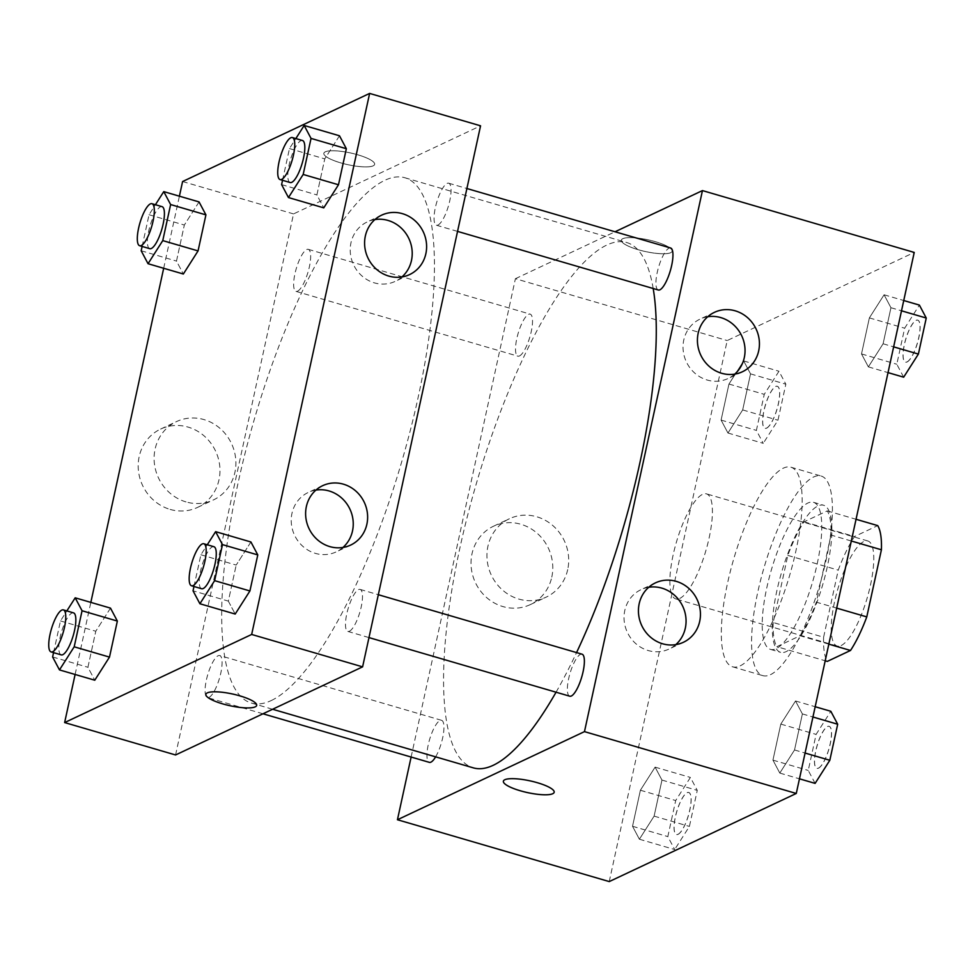 <?xml version="1.0" encoding="UTF-8"?>
<svg xmlns="http://www.w3.org/2000/svg" width="975" height="975" viewBox="0 0 975 975"><rect width="100%" height="100%" fill="white"/><g stroke="black" fill="none" stroke-linecap="round" stroke-linejoin="round"><path stroke-width="0.73" stroke-dasharray="4.88 3.66" d="M679.794 598.418A54.722 15.344 -73.7 0 0 707.618 544.294A54.722 15.344 -73.7 0 0 706.485 493.862A54.722 15.344 -73.7 0 0 676.418 542.1A54.722 15.344 -73.7 0 0 675.809 598.93A54.722 15.344 -73.7 0 0 679.794 598.418M841.169 645.535A54.722 15.344 -73.7 0 0 868.981 591.411A54.722 15.344 -73.7 0 0 867.848 540.979A54.722 15.344 -73.7 0 0 837.781 589.205A54.722 15.344 -73.7 0 0 837.172 646.035A54.722 15.344 -73.7 0 0 841.169 645.535M851.321 541.003L830.98 535.056A74.563 20.902 -73.7 0 0 827.3 510.888L804.095 521.82A74.563 20.902 -73.7 0 0 787.824 555.397L773.187 622.513L823.607 637.236L838.244 570.119A74.563 20.902 -73.7 0 1 854.514 536.543L877.719 525.61M823.607 637.236A74.563 20.902 -73.7 0 0 827.3 661.403M830.98 535.056L816.343 602.172L836.684 608.12M828.835 644.146L800.073 635.749L776.868 646.681L825.203 660.794M800.073 635.749A74.563 20.902 -73.7 0 0 816.343 602.172M773.187 622.513A74.563 20.902 -73.7 0 0 776.868 646.681M827.263 566.926A76.623 21.474 106.3 0 1 780.609 652.336A76.623 21.474 106.3 0 1 781.463 572.764A76.623 21.474 106.3 0 1 823.558 505.233A76.623 21.474 106.3 0 1 827.263 566.926M817.172 563.977A76.623 21.474 -73.7 0 0 813.467 502.296A76.623 21.474 -73.7 0 0 771.383 569.827A76.623 21.474 -73.7 0 0 770.518 649.387A76.623 21.474 -73.7 0 0 776.112 648.668A76.623 21.474 -73.7 0 0 817.172 563.977M787.824 555.397L838.244 570.119M827.3 510.888L856.05 519.285M804.095 521.82L854.514 536.543M770.445 674.688A103.984 29.14 -73.7 0 0 823.302 571.85A103.984 29.14 -73.7 0 0 821.145 476.032A103.984 29.14 -73.7 0 0 764.022 567.669A103.984 29.14 -73.7 0 0 762.852 675.651A103.984 29.14 -73.7 0 0 770.445 674.688M740.183 665.852A103.984 29.14 -73.7 0 0 793.041 563.014A103.984 29.14 -73.7 0 0 790.883 467.196A103.984 29.14 -73.7 0 0 733.761 558.833A103.984 29.14 -73.7 0 0 732.603 666.815A103.984 29.14 -73.7 0 0 740.183 665.852M609.241 881.583L727.204 340.543L914.233 252.428M795.527 700.988L802.388 713.919L794.527 749.97L779.805 773.078L772.943 760.134L780.804 724.096L795.527 700.988L802.388 713.919L794.527 749.97L779.805 773.078L772.943 760.134L780.804 724.096L795.527 700.988L815.185 706.729M868.372 366.88L861.51 353.937L869.371 317.899L884.093 294.791L890.955 307.722L883.094 343.773L868.372 366.88L861.51 353.937L869.371 317.899L884.093 294.791L890.955 307.722L883.094 343.773L868.372 366.88L888.03 372.621M727.959 433.022L721.098 420.091L728.959 384.04L743.669 360.945L750.531 373.876L742.682 409.927L727.959 433.022L721.098 420.091L728.959 384.04L743.669 360.945L750.531 373.876L742.682 409.927L727.959 433.022L763.254 443.332L756.393 430.389L764.254 394.351L778.976 371.243L785.838 384.187L777.977 420.225L763.254 443.332M639.393 839.219L632.531 826.288L640.392 790.237L655.102 767.142L661.964 780.073L654.115 816.124L639.393 839.219L632.531 826.288L640.392 790.237L655.102 767.142L661.964 780.073L654.115 816.124L639.393 839.219L674.688 849.53L667.826 836.587L675.687 800.548L690.41 777.441L697.271 790.384L689.41 826.422L674.688 849.53M638.198 249.71A25.996 6.008 -167.7 0 0 672.141 251.221A25.996 6.008 -167.7 0 0 648.022 239.826A25.996 6.008 -167.7 0 0 621.343 240.155A25.996 6.008 -167.7 0 0 638.198 249.71A25.996 6.008 12.3 0 1 621.343 240.155A25.996 6.008 12.3 0 1 648.022 239.826A25.996 6.008 12.3 0 1 672.141 251.233A25.996 6.008 12.3 0 1 638.198 249.722M411.121 757.039L515.409 278.704L727.204 340.543M515.409 278.704L615.042 231.77M551.801 577.066A43.29 40.341 64.8 0 0 537.03 533.167A43.29 40.341 64.8 0 0 493.447 526.256A43.29 40.341 64.8 0 0 475.41 582.611A43.29 40.341 64.8 0 0 530.351 604.585A43.29 40.341 64.8 0 0 551.801 577.066M567.706 569.571A43.29 40.341 -115.2 0 1 546.268 597.09A43.29 40.341 -115.2 0 1 491.327 575.116A43.29 40.341 -115.2 0 1 509.364 518.761A43.29 40.341 -115.2 0 1 552.947 525.671A43.29 40.341 -115.2 0 1 567.706 569.571M554.178 792.273L554.178 792.261A25.996 6.008 -167.7 0 0 537.322 782.693A25.996 6.008 -167.7 0 0 503.38 781.182L503.38 781.194M707.716 316.753A32.833 30.591 64.8 0 0 700.038 319.117A32.833 30.591 64.8 0 0 683.78 339.995A32.833 30.591 64.8 0 0 694.98 373.291A32.833 30.591 64.8 0 0 728.033 378.532A32.833 30.591 64.8 0 0 734.748 374.12M648.728 587.279A32.833 30.591 64.8 0 0 641.062 589.643A32.833 30.591 64.8 0 0 624.792 610.508A32.833 30.591 64.8 0 0 635.993 643.805A32.833 30.591 64.8 0 0 669.045 649.045A32.833 30.591 64.8 0 0 675.76 644.646M435.63 756.844A21.889 6.13 -73.7 0 0 443.308 734.48A21.889 6.13 -73.7 0 0 441.59 720.33A21.889 6.13 -73.7 0 0 439.993 720.537A21.889 6.13 -73.7 0 0 428.866 742.182A21.889 6.13 -73.7 0 0 429.317 762.352M670.568 247.979A21.889 6.13 -73.7 0 0 658.552 267.272A21.889 6.13 -73.7 0 0 658.308 290.002M582.002 654.176A21.889 6.13 -73.7 0 0 569.985 673.469A21.889 6.13 -73.7 0 0 569.741 696.199M519.48 355.948A21.889 6.13 -73.7 0 0 530.607 334.303A21.889 6.13 -73.7 0 0 530.156 314.133A21.889 6.13 -73.7 0 0 518.127 333.426A21.889 6.13 -73.7 0 0 517.883 356.155A21.889 6.13 -73.7 0 0 519.48 355.948M556.055 692.213A273.634 76.696 -73.7 0 0 576.554 652.592M653.189 288.515A273.634 76.696 -73.7 0 0 626.632 242.507A273.634 76.696 -73.7 0 0 476.324 483.673A273.634 76.696 -73.7 0 0 473.253 767.837M271.355 700.501A273.634 76.696 -73.7 0 0 410.451 429.878A273.634 76.696 -73.7 0 0 404.759 177.718A273.634 76.696 -73.7 0 0 254.451 418.884A273.634 76.696 -73.7 0 0 251.379 703.048A273.634 76.696 -73.7 0 0 271.355 700.501M218.12 655.748A21.889 6.13 106.3 0 1 219.716 655.541A21.889 6.13 106.3 0 1 219.473 678.283A21.889 6.13 106.3 0 1 207.443 697.576A21.889 6.13 106.3 0 1 206.993 677.406A21.889 6.13 106.3 0 1 218.12 655.748M438.019 225.018A21.889 6.13 -73.7 0 0 449.146 203.373A21.889 6.13 -73.7 0 0 448.695 183.202A21.889 6.13 -73.7 0 0 436.666 202.495A21.889 6.13 -73.7 0 0 436.422 225.225A21.889 6.13 -73.7 0 0 438.019 225.018M349.452 631.215A21.889 6.13 -73.7 0 0 360.579 609.57A21.889 6.13 -73.7 0 0 360.128 589.4A21.889 6.13 -73.7 0 0 348.099 608.692A21.889 6.13 -73.7 0 0 347.856 631.422A21.889 6.13 -73.7 0 0 349.452 631.215M297.607 291.172A21.889 6.13 -73.7 0 0 308.734 269.527A21.889 6.13 -73.7 0 0 308.283 249.344A21.889 6.13 -73.7 0 0 296.254 268.637A21.889 6.13 -73.7 0 0 296.01 291.379A21.889 6.13 -73.7 0 0 297.607 291.172M175.573 754.967L293.536 213.915L480.565 125.812M110.492 608.12L95.782 631.227L87.921 667.278L94.782 680.209L87.921 667.278L95.782 631.227L110.492 608.12M199.058 201.923L184.336 225.03L176.487 261.081L183.349 274.012L176.487 261.081L184.336 225.03L199.058 201.923M339.483 135.781L324.76 158.876L316.899 194.927L323.761 207.858L316.899 194.927L324.76 158.876L339.483 135.781M75.112 674.468L90.833 602.379M163.678 268.271L179.4 196.182M228.333 601.124L235.194 614.055L228.333 601.124L236.194 565.073L228.333 601.124L193.038 590.813M250.916 541.978L236.194 565.073L250.916 541.978M374.9 219.582A32.833 30.591 64.8 0 0 367.222 221.947A32.833 30.591 64.8 0 0 350.963 242.824A32.833 30.591 64.8 0 0 362.152 276.12A32.833 30.591 64.8 0 0 395.216 281.361A32.833 30.591 64.8 0 0 401.919 276.949M315.912 490.096A32.833 30.591 64.8 0 0 308.246 492.472A32.833 30.591 64.8 0 0 291.976 513.337A32.833 30.591 64.8 0 0 303.176 546.634A32.833 30.591 64.8 0 0 336.229 551.874A32.833 30.591 64.8 0 0 342.944 547.462M170.113 509.401A43.29 40.341 64.8 0 0 197.535 507.414A43.29 40.341 64.8 0 0 215.572 451.059A43.29 40.341 64.8 0 0 160.631 429.073A43.29 40.341 64.8 0 0 138.499 471.193A43.29 40.341 64.8 0 0 170.113 509.401M182.593 181.533L293.536 213.915M373.193 165.823A25.996 6.008 -167.7 0 0 374.632 164.361A25.996 6.008 -167.7 0 0 350.513 152.953A25.996 6.008 -167.7 0 0 323.834 153.282A25.996 6.008 -167.7 0 0 344.273 163.824A25.996 6.008 -167.7 0 0 373.193 165.823A25.996 6.008 12.3 0 1 344.273 163.837A25.996 6.008 12.3 0 1 323.834 153.294A25.996 6.008 12.3 0 1 350.513 152.965A25.996 6.008 12.3 0 1 374.632 164.373A25.996 6.008 12.3 0 1 373.181 165.823M186.018 501.906A43.29 40.341 -115.2 0 1 154.416 463.698A43.29 40.341 -115.2 0 1 176.548 421.578A43.29 40.341 -115.2 0 1 231.489 443.552A43.29 40.341 -115.2 0 1 213.452 499.919A43.29 40.341 -115.2 0 1 186.018 501.906M256.669 705.4L256.669 705.388A25.996 6.008 -167.7 0 0 256.669 705.388A25.996 6.008 -167.7 0 0 236.23 694.858A25.996 6.008 -167.7 0 0 207.322 692.859A25.996 6.008 -167.7 0 0 205.871 694.322L205.871 694.322M53.564 652.641L60.474 620.929L66.848 610.911M73.478 612.848A21.889 6.13 -73.7 0 0 61.449 632.141A21.889 6.13 -73.7 0 0 61.206 654.871M52.613 656.967L87.921 667.278M60.474 620.929L95.782 631.227M142.131 246.443L149.041 214.732L155.415 204.713M162.045 206.651A21.889 6.13 -73.7 0 0 150.016 225.944A21.889 6.13 -73.7 0 0 149.772 248.674M141.18 250.77L176.487 261.081M149.041 214.732L184.336 225.03M193.976 586.499L200.899 554.775L207.273 544.769M213.891 546.695A21.889 6.13 -73.7 0 0 201.862 565.987A21.889 6.13 -73.7 0 0 201.618 588.729M200.899 554.775L236.194 565.073M282.543 180.302L289.465 148.578L295.839 138.572M302.457 140.498A21.889 6.13 -73.7 0 0 290.428 159.79A21.889 6.13 -73.7 0 0 290.184 182.532M281.604 184.616L316.899 194.927M289.465 148.578L324.76 158.876M678.015 834.295A21.889 6.13 -73.7 0 0 689.142 812.65A21.889 6.13 -73.7 0 0 688.679 792.468A21.889 6.13 -73.7 0 0 676.662 811.761A21.889 6.13 -73.7 0 0 676.418 834.503A21.889 6.13 -73.7 0 0 678.015 834.295M655.102 767.142L690.41 777.441M661.964 780.073L697.271 790.384M654.115 816.124L689.41 826.422M632.531 826.288L667.826 836.587M640.392 790.237L675.687 800.548M678.088 834.32A21.889 6.13 -73.7 0 0 689.215 812.675A21.889 6.13 -73.7 0 0 688.764 792.492A21.889 6.13 -73.7 0 0 676.735 811.785A21.889 6.13 -73.7 0 0 676.492 834.527A21.889 6.13 -73.7 0 0 678.088 834.32M766.582 428.098A21.889 6.13 -73.7 0 0 777.709 406.453A21.889 6.13 -73.7 0 0 777.246 386.271A21.889 6.13 -73.7 0 0 765.229 405.563A21.889 6.13 -73.7 0 0 764.973 428.305A21.889 6.13 -73.7 0 0 766.582 428.098M743.669 360.945L778.976 371.243M750.531 373.876L785.838 384.187M742.682 409.927L777.977 420.225M721.098 420.091L756.393 430.389M728.959 384.04L764.254 394.351M766.655 428.122A21.889 6.13 -73.7 0 0 777.782 406.477A21.889 6.13 -73.7 0 0 777.331 386.295A21.889 6.13 -73.7 0 0 765.302 405.588A21.889 6.13 -73.7 0 0 765.058 428.33A21.889 6.13 -73.7 0 0 766.655 428.122M815.112 783.376L808.251 770.445L816.099 734.394L830.822 711.287M818.427 768.142A21.889 6.13 -73.7 0 0 829.554 746.497A21.889 6.13 -73.7 0 0 829.103 726.326A21.889 6.13 -73.7 0 0 817.074 745.619A21.889 6.13 -73.7 0 0 816.831 768.349A21.889 6.13 -73.7 0 0 818.427 768.142M802.388 713.919L812.943 717.003M794.527 749.97L805.082 753.053M779.805 773.078L799.463 778.818M772.943 760.134L808.251 770.445M780.804 724.096L816.099 734.394M818.513 768.166A21.889 6.13 -73.7 0 0 829.64 746.521A21.889 6.13 -73.7 0 0 829.177 726.351A21.889 6.13 -73.7 0 0 817.16 745.643A21.889 6.13 -73.7 0 0 816.916 768.373A21.889 6.13 -73.7 0 0 818.513 768.166M903.667 377.179L896.805 364.248L904.666 328.197L919.388 305.09M906.994 361.944A21.889 6.13 -73.7 0 0 918.121 340.299A21.889 6.13 -73.7 0 0 917.67 320.129A21.889 6.13 -73.7 0 0 905.641 339.422A21.889 6.13 -73.7 0 0 905.397 362.152A21.889 6.13 -73.7 0 0 906.994 361.944M884.093 294.791L903.752 300.532M890.955 307.722L901.509 310.806M883.094 343.773L893.648 346.856M861.51 353.937L896.805 364.248M869.371 317.899L904.666 328.197M907.079 361.969A21.889 6.13 -73.7 0 0 918.206 340.324A21.889 6.13 -73.7 0 0 917.743 320.153A21.889 6.13 -73.7 0 0 905.726 339.446A21.889 6.13 -73.7 0 0 905.47 362.176A21.889 6.13 -73.7 0 0 907.079 361.969M867.848 540.979L706.485 493.862M837.172 646.035L675.809 598.93M770.518 649.387L780.609 652.336M813.467 502.296L823.558 505.233M732.603 666.815L762.852 675.651M790.883 467.196L821.145 476.032M530.351 604.585L546.268 597.09M493.447 526.256L509.364 518.761M714.431 312.341L700.038 319.117M742.414 371.755L728.033 378.532M655.444 582.867L641.062 589.643M683.438 642.269L669.045 649.045M251.379 703.048L272.61 709.252M404.759 177.718L626.632 242.507M441.59 720.33L219.716 655.541M262.97 713.785L207.443 697.576M436.422 225.225L457.543 231.392M448.695 183.202L466.891 188.516M347.856 631.422L368.977 637.589M360.128 589.4L378.324 594.713M296.01 291.379L517.883 356.155M308.283 249.344L530.156 314.133M381.615 215.17L367.222 221.947M409.597 274.584L395.216 281.361M322.628 485.696L308.246 492.472M350.61 545.098L336.229 551.874M197.535 507.414L213.452 499.919M160.631 429.073L176.548 421.578"/><path stroke-width="1.46" d="M851.321 541.003L881.412 549.778A74.563 20.902 -73.7 0 0 877.719 525.61L856.05 519.285M881.412 549.778L866.775 616.895A74.563 20.902 -73.7 0 1 850.505 650.471L827.3 661.403L825.203 660.794M836.684 608.12L866.775 616.895M828.835 644.146L850.505 650.471M615.042 231.77L702.451 190.588L914.233 252.428L796.27 793.467L609.241 881.583L397.447 819.743L411.121 757.039M537.322 782.706A25.996 6.008 12.3 0 1 554.178 792.273A25.996 6.008 12.3 0 1 527.499 792.602A25.996 6.008 12.3 0 1 503.38 781.194A25.996 6.008 12.3 0 1 537.322 782.706M702.451 190.588L584.476 731.628L796.27 793.467M584.476 731.628L397.447 819.743M503.38 781.182A25.996 6.008 -167.7 0 0 527.499 792.59A25.996 6.008 -167.7 0 0 554.178 792.261M698.173 333.218A32.833 30.591 -115.2 0 1 714.431 312.341A32.833 30.591 -115.2 0 1 756.1 329.014A32.833 30.591 -115.2 0 1 742.414 371.755A32.833 30.591 -115.2 0 1 709.361 366.515A32.833 30.591 -115.2 0 1 698.173 333.218M639.186 603.732A32.833 30.591 -115.2 0 1 655.444 582.867A32.833 30.591 -115.2 0 1 697.113 599.528A32.833 30.591 -115.2 0 1 683.438 642.269A32.833 30.591 -115.2 0 1 650.374 637.028A32.833 30.591 -115.2 0 1 639.186 603.732M734.748 374.12A32.833 30.591 64.8 0 0 741.707 335.79A32.833 30.591 64.8 0 0 707.716 316.753M675.76 644.646A32.833 30.591 64.8 0 0 682.732 606.304A32.833 30.591 64.8 0 0 648.728 587.279M262.97 713.785L429.317 762.352A21.889 6.13 -73.7 0 0 435.63 756.844M457.543 231.392L658.308 290.002A21.889 6.13 -73.7 0 0 659.904 289.807A21.889 6.13 -73.7 0 0 671.032 268.149A21.889 6.13 -73.7 0 0 670.568 247.979L466.891 188.516M368.977 637.589L569.741 696.199A21.889 6.13 -73.7 0 0 571.338 696.004A21.889 6.13 -73.7 0 0 582.465 674.347A21.889 6.13 -73.7 0 0 582.002 654.176L378.324 594.713M272.61 709.252L473.253 767.837A273.634 76.696 -73.7 0 0 493.228 765.29A273.634 76.696 -73.7 0 0 556.055 692.213M576.554 652.592A273.634 76.696 -73.7 0 0 653.189 288.515M362.602 666.851L480.565 125.812L369.622 93.417L251.66 634.457L362.602 666.851L175.573 754.967L64.63 722.572L75.112 674.468M402.407 213.659A32.833 30.591 -115.2 0 1 426.38 242.641A32.833 30.591 -115.2 0 1 409.597 274.584A32.833 30.591 -115.2 0 1 376.545 269.332A32.833 30.591 -115.2 0 1 365.345 236.035A32.833 30.591 -115.2 0 1 381.615 215.17A32.833 30.591 -115.2 0 1 402.407 213.659M329.818 546.609A32.833 30.591 -115.2 0 1 306.369 506.561A32.833 30.591 -115.2 0 1 322.628 485.696A32.833 30.591 -115.2 0 1 364.297 502.357A32.833 30.591 -115.2 0 1 350.61 545.098A32.833 30.591 -115.2 0 1 329.818 546.609M110.492 608.12L117.353 621.063L110.492 608.12L75.197 597.821L82.058 610.752L74.198 646.803L59.475 669.91L52.613 656.967L53.564 652.641M109.493 657.101L117.353 621.063L109.493 657.101L94.782 680.209L109.493 657.101L74.198 646.803M199.058 201.923L205.92 214.866L199.058 201.923L163.763 191.624L170.625 204.555L162.764 240.606L148.042 263.713L141.18 250.77L142.131 246.443M198.059 250.904L205.92 214.866L198.059 250.904L183.349 274.012L198.059 250.904L162.764 240.606M339.483 135.781L346.344 148.712L339.483 135.781L304.176 125.47L311.037 138.413L303.176 174.452L288.466 197.559L281.604 184.616L282.543 180.302M338.483 184.762L346.344 148.712L338.483 184.762L323.761 207.858L338.483 184.762L303.176 174.452M251.66 634.457L64.63 722.572M179.4 196.182L182.593 181.533L369.622 93.417M90.833 602.379L163.678 268.271M235.194 614.055L249.917 590.96L257.778 554.909L250.916 541.978L257.778 554.909L249.917 590.96L235.194 614.055L199.899 603.757L193.038 590.813L193.976 586.499M401.919 276.949A32.833 30.591 64.8 0 0 408.891 238.619A32.833 30.591 64.8 0 0 374.9 219.582M342.944 547.462A32.833 30.591 64.8 0 0 349.915 509.133A32.833 30.591 64.8 0 0 315.912 490.096M207.322 692.872A25.996 6.008 12.3 0 1 236.23 694.87A25.996 6.008 12.3 0 1 256.669 705.4A25.996 6.008 12.3 0 1 229.99 705.729A25.996 6.008 12.3 0 1 205.871 694.322A25.996 6.008 12.3 0 1 207.322 692.872M205.871 694.322A25.996 6.008 -167.7 0 0 229.99 705.729A25.996 6.008 -167.7 0 0 256.669 705.4M66.848 610.911L75.197 597.821M51.114 651.934L61.206 654.871A21.889 6.13 -73.7 0 0 62.802 654.676A21.889 6.13 -73.7 0 0 73.929 633.019A21.889 6.13 -73.7 0 0 73.478 612.848L63.387 609.899A21.889 6.13 -73.7 0 0 51.358 629.192A21.889 6.13 -73.7 0 0 51.114 651.934A21.889 6.13 -73.7 0 0 52.711 651.727A21.889 6.13 -73.7 0 0 63.838 630.082A21.889 6.13 -73.7 0 0 63.387 609.899M82.058 610.752L117.353 621.063M59.475 669.91L94.782 680.209M155.415 204.713L163.763 191.624M139.681 245.737L149.772 248.674A21.889 6.13 -73.7 0 0 151.369 248.479A21.889 6.13 -73.7 0 0 162.496 226.822A21.889 6.13 -73.7 0 0 162.045 206.651L151.954 203.702A21.889 6.13 -73.7 0 0 139.925 222.995A21.889 6.13 -73.7 0 0 139.681 245.737A21.889 6.13 -73.7 0 0 141.278 245.529A21.889 6.13 -73.7 0 0 152.405 223.884A21.889 6.13 -73.7 0 0 151.954 203.702M170.625 204.555L205.92 214.866M148.042 263.713L183.349 274.012M207.273 544.769L215.609 531.668L222.471 544.611L214.622 580.649L199.899 603.757M191.539 585.78L201.618 588.729A21.889 6.13 -73.7 0 0 203.214 588.522A21.889 6.13 -73.7 0 0 214.342 566.865A21.889 6.13 -73.7 0 0 213.891 546.695L203.799 543.758A21.889 6.13 -73.7 0 0 191.783 563.05A21.889 6.13 -73.7 0 0 191.539 585.78A21.889 6.13 -73.7 0 0 193.135 585.573A21.889 6.13 -73.7 0 0 204.262 563.928A21.889 6.13 -73.7 0 0 203.799 543.758M215.609 531.668L250.916 541.978M222.471 544.611L257.778 554.909M214.622 580.649L249.917 590.96M295.839 138.572L304.176 125.47M280.105 179.583L290.184 182.532A21.889 6.13 -73.7 0 0 291.781 182.325A21.889 6.13 -73.7 0 0 302.908 160.668A21.889 6.13 -73.7 0 0 302.457 140.498L292.366 137.56A21.889 6.13 -73.7 0 0 280.349 156.853A21.889 6.13 -73.7 0 0 280.105 179.583A21.889 6.13 -73.7 0 0 281.702 179.376A21.889 6.13 -73.7 0 0 292.829 157.731A21.889 6.13 -73.7 0 0 292.366 137.56M311.037 138.413L346.344 148.712M288.466 197.559L323.761 207.858M815.185 706.729L830.822 711.287L837.683 724.23L829.822 760.268L815.112 783.376L799.463 778.818M812.943 717.003L837.683 724.23M805.082 753.053L829.822 760.268M903.752 300.532L919.388 305.09L926.25 318.033L918.389 354.071L903.667 377.179L888.03 372.621M901.509 310.806L926.25 318.033M893.648 346.856L918.389 354.071"/></g></svg>
